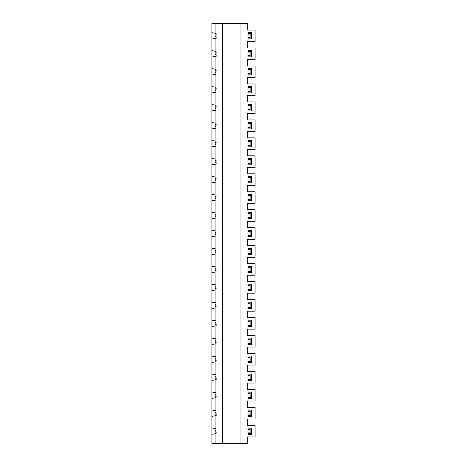 <?xml version="1.0" encoding="UTF-8"?>
<svg xmlns="http://www.w3.org/2000/svg" width="467" height="467" viewBox="0 0 467 467"><rect width="100%" height="100%" fill="white"/><g stroke="black" fill="none" stroke-linecap="round" stroke-linejoin="round"><path stroke-width="0.7" d="M215.888 443.65L215.888 433.615L211.925 434.316L211.925 443.65L222.537 443.65L222.537 23.35L247.294 23.35L247.294 30.069L255.075 30.069L255.075 41.668L247.294 41.668L247.294 48.037L255.075 48.037L255.075 59.636L247.294 59.636L247.294 66.005L255.075 66.005L255.075 77.604L247.294 77.604L247.294 83.967L255.075 83.967L255.075 95.572L247.294 95.572L247.294 101.934L255.075 101.934L255.075 113.534L247.294 113.534L247.294 119.902L255.075 119.902L255.075 131.501L247.294 131.501L247.294 137.87L255.075 137.87L255.075 149.469L247.294 149.469L247.294 155.832L255.075 155.832L255.075 167.437L247.294 167.437L247.294 173.8L255.075 173.8L255.075 185.399L247.294 185.399L247.294 191.768L255.075 191.768L255.075 203.367L247.294 203.367L247.294 209.736L255.075 209.736L255.075 221.335L247.294 221.335L247.294 227.698L255.075 227.698L255.075 239.302L247.294 239.302L247.294 245.665L255.075 245.665L255.075 257.264L247.294 257.264L247.294 263.633L255.075 263.633L255.075 275.232L247.294 275.232L247.294 281.601L255.075 281.601L255.075 293.2L247.294 293.2L247.294 299.563L255.075 299.563L255.075 311.168L247.294 311.168L247.294 317.531L255.075 317.531L255.075 329.13L247.294 329.13L247.294 335.499L255.075 335.499L255.075 347.098L247.294 347.098L247.294 353.466L255.075 353.466L255.075 365.066L247.294 365.066L247.294 371.428L255.075 371.428L255.075 383.033L247.294 383.033L247.294 389.396L255.075 389.396L255.075 400.995L247.294 400.995L247.294 407.364L255.075 407.364L255.075 418.963L247.294 418.963L247.294 425.332L255.075 425.332L255.075 436.931L247.294 436.931L247.294 443.65L240.925 443.65L240.925 23.35M211.925 434.316L211.925 409.979L215.888 410.68L215.888 397.68L211.925 398.38L211.925 374.049L215.888 374.744L215.888 361.75L211.925 362.45L211.925 356.082L215.888 356.782L215.888 343.782L211.925 344.483L211.925 320.146L215.888 320.847L215.888 307.852L211.925 308.547L211.925 302.184L215.888 302.879L215.888 289.884L211.925 290.585L211.925 284.216L215.888 284.917L215.888 271.917L211.925 272.617L211.925 266.248L215.888 266.949L215.888 253.949L211.925 254.649L211.925 248.281L215.888 248.981L215.888 235.987L211.925 236.681L211.925 230.319L215.888 231.013L215.888 218.019L211.925 218.719L211.925 212.351L215.888 213.051L215.888 200.051L211.925 200.752L211.925 194.383L215.888 195.083L215.888 182.083L211.925 182.784L211.925 158.453L215.888 159.148L215.888 146.153L211.925 146.854L211.925 140.485L215.888 141.186L215.888 128.186L211.925 128.886L211.925 122.517L215.888 123.218L215.888 110.218L211.925 110.918L211.925 104.55L215.888 105.25L215.888 92.256L211.925 92.951L211.925 86.588L215.888 87.282L215.888 74.288L211.925 74.989L211.925 32.684L215.888 33.385L215.888 23.35L222.537 23.35M215.888 33.385L216.168 38.306L211.925 39.053M211.925 50.652L215.888 51.352L215.888 38.352M215.888 51.352L216.168 56.274L211.925 57.021M211.925 68.62L215.888 69.32L215.888 56.32M215.888 69.32L215.888 74.288M215.888 87.282L215.888 92.256M215.888 105.25L215.888 110.218M215.888 123.218L215.888 128.186M215.888 141.186L215.888 146.153M215.888 159.148L216.168 164.069L211.925 164.816M211.925 176.415L215.888 177.116L215.888 164.121M215.888 177.116L215.888 182.083M215.888 195.083L215.888 200.051M215.888 213.051L215.888 218.019M215.888 231.013L215.888 235.987M215.888 248.981L215.888 253.949M215.888 266.949L215.888 271.917M215.888 284.917L215.888 289.884M215.888 302.879L215.888 307.852M215.888 320.847L216.168 325.768L211.925 326.515M211.925 338.114L215.888 338.814L215.888 325.814M215.888 338.814L215.888 343.782M215.888 356.782L215.888 361.75M215.888 374.744L216.168 379.665L211.925 380.412M211.925 392.011L215.888 392.712L215.888 379.718M215.888 392.712L215.888 397.68M215.888 410.68L216.168 415.601L211.925 416.348M211.925 427.947L215.888 428.648L215.888 415.648M215.888 428.648L215.888 433.615M248 217.832L251.538 217.832M251.538 218.719L248 218.719L251.538 218.719L251.538 212.351L248 212.351L251.538 212.351M248 303.597L250.125 303.597L250.125 307.134L248 307.134M211.925 32.684L211.925 23.35L215.888 23.35M248 325.633L251.538 325.633M248 320.146L248 326.515L251.538 326.515L251.538 320.146L248 320.146L251.538 320.146M251.538 374.049L248 374.049L251.538 374.049L251.538 380.412L248 380.412L251.538 380.412M216.168 252.787L215.112 252.174L215.112 250.761L216.168 250.149M251.538 338.114L248 338.114L251.538 338.114L251.538 344.483L248 344.483L251.538 344.483M251.538 266.248L248 266.248L251.538 266.248L251.538 272.617L248 272.617L251.538 272.617M248 379.531L251.538 379.531M248 339.001L251.538 339.001M248 356.963L251.538 356.963M248 356.082L251.538 356.082L248 356.082L248 362.45L251.538 362.45L248 362.45M248 267.136L251.538 267.136M248 213.763L250.125 213.763L250.125 217.301L248 217.301M248 285.629L250.125 285.629L250.125 289.166L248 289.166M248 303.065L251.538 303.065M248 339.532L250.125 339.532L250.125 343.064L248 343.064M248 357.494L250.125 357.494L250.125 361.032L248 361.032M248 302.184L248 308.547L251.538 308.547L251.538 302.184L248 302.184L251.538 302.184M248 374.049L248 380.412M251.538 427.947L248 427.947L251.538 427.947L251.538 434.316L248 434.316L251.538 434.316M251.538 398.38L248 398.38L251.538 398.38L251.538 392.011L248 392.011L248 398.38M248 429.36L250.125 429.36L250.125 432.897L248 432.897M211.925 356.082L211.925 344.483M211.925 374.049L211.925 362.45M211.925 302.184L211.925 290.585M211.925 320.146L211.925 308.547M211.925 248.281L211.925 236.681M211.925 230.319L211.925 218.719M211.925 266.248L211.925 254.649M216.168 324.653L215.112 324.04L215.112 322.627L216.168 322.014M216.168 378.55L215.112 377.937L215.112 376.525L216.168 375.912M211.925 212.351L211.925 200.752M248 321.565L250.125 321.565L250.125 325.102L248 325.102M251.538 416.348L248 416.348L251.538 416.348L251.538 409.979L248 409.979L251.538 409.979M248 267.667L250.125 267.667L250.125 271.199L248 271.199M248 284.216L248 290.585L251.538 290.585L251.538 284.216L248 284.216L251.538 284.216M216.168 414.486L215.112 413.873L215.112 412.454L216.168 411.841M216.168 432.448L215.112 431.835L215.112 430.422L216.168 429.809M248 321.033L251.538 321.033M248 343.595L251.538 343.595M248 361.563L251.538 361.563M248 375.462L250.125 375.462L250.125 379L248 379M248 249.168L251.538 249.168M248 253.768L251.538 253.768M251.538 308.547L248 308.547M251.538 290.585L248 290.585M211.925 409.979L211.925 398.38M248 338.114L248 344.483M216.168 306.685L215.112 306.072L215.112 304.659L216.168 304.046M248 415.461L251.538 415.461M248 410.867L251.538 410.867M248 428.829L251.538 428.829M248 248.281L251.538 248.281L248 248.281L248 254.649L251.538 254.649L248 254.649M251.538 326.515L248 326.515M248 392.899L251.538 392.899M248 374.931L251.538 374.931M248 427.947L248 434.316M248 231.2L251.538 231.2M251.538 236.681L248 236.681L251.538 236.681L251.538 230.319L248 230.319L251.538 230.319M216.168 288.717L215.112 288.104L215.112 286.691L216.168 286.078M248 392.011L251.538 392.011M248 433.429L251.538 433.429M248 285.098L251.538 285.098M248 307.665L251.538 307.665M216.168 360.582L215.112 359.969L215.112 358.557L216.168 357.944M248 271.73L251.538 271.73M248 289.698L251.538 289.698M211.925 284.216L211.925 272.617M216.168 342.62L215.112 342.007L215.112 340.589L216.168 339.976M248 235.8L251.538 235.8M248 231.731L250.125 231.731L250.125 235.269L248 235.269M248 213.232L251.538 213.232M248 393.43L250.125 393.43L250.125 396.968L248 396.968M216.168 396.518L215.112 395.905L215.112 394.492L216.168 393.879M248 230.319L248 236.681M248 397.499L251.538 397.499M248 212.351L248 218.719M216.168 216.851L215.112 216.239L215.112 214.826L216.168 214.213M216.168 234.819L215.112 234.206L215.112 232.794L216.168 232.181M216.168 270.755L215.112 270.142L215.112 268.723L216.168 268.111M248 266.248L248 272.617M222.537 443.65L240.925 443.65M251.538 254.649L251.538 248.281M248 409.979L248 416.348M251.538 362.45L251.538 356.082M251.538 200.752L251.538 194.383L248 194.383L248 200.752L251.538 200.752L248 200.752M251.538 182.784L251.538 176.415L248 176.415L248 182.784L251.538 182.784L248 182.784M251.538 104.55L248 104.55L248 110.918L251.538 110.918L251.538 104.55L248 104.55M251.538 128.886L251.538 122.517L248 122.517L248 128.886L251.538 128.886L248 128.886M251.538 146.854L251.538 140.485L248 140.485L248 146.854L251.538 146.854L248 146.854M251.538 164.816L251.538 158.453L248 158.453L248 164.816L251.538 164.816L248 164.816M251.538 32.684L248 32.684L248 39.053L251.538 39.053L251.538 32.684L248 32.684M251.538 57.021L251.538 50.652L248 50.652L248 57.021L251.538 57.021L248 57.021M251.538 74.989L251.538 68.62L248 68.62L248 74.989L251.538 74.989L248 74.989M251.538 92.951L251.538 86.588L248 86.588L248 92.951L251.538 92.951L248 92.951M248 411.398L250.125 411.398L250.125 414.929L248 414.929M248 249.699L250.125 249.699L250.125 253.237L248 253.237M211.925 86.588L211.925 74.989M248 141.367L251.538 141.367M248 145.967L251.538 145.967M248 163.935L251.538 163.935M248 159.335L251.538 159.335M248 158.453L251.538 158.453M248 105.437L251.538 105.437M248 127.999L251.538 127.999M248 123.405L251.538 123.405M248 122.517L251.538 122.517M248 88L250.125 88L250.125 91.538L248 91.538M211.925 194.383L211.925 182.784M248 195.801L250.125 195.801L250.125 199.333L248 199.333M248 110.037L251.538 110.037M251.538 110.918L248 110.918M216.168 180.922L215.112 180.309L215.112 178.896L216.168 178.283M216.168 127.024L215.112 126.411L215.112 124.993L216.168 124.38M248 177.302L251.538 177.302M248 105.968L250.125 105.968L250.125 109.506L248 109.506M248 34.103L250.125 34.103L250.125 37.64L248 37.64M248 52.071L250.125 52.071L250.125 55.602L248 55.602M248 159.866L250.125 159.866L250.125 163.403L248 163.403M211.925 140.485L211.925 128.886M248 194.383L251.538 194.383M216.168 162.954L215.112 162.341L215.112 160.928L216.168 160.315M211.925 104.55L211.925 92.951M248 140.485L251.538 140.485M248 74.101L251.538 74.101M248 69.501L251.538 69.501M248 68.62L251.538 68.62M248 199.864L251.538 199.864M216.168 144.986L215.112 144.373L215.112 142.96L216.168 142.347M248 38.171L251.538 38.171M248 92.069L251.538 92.069M248 50.652L251.538 50.652M211.925 122.517L211.925 110.918M248 87.469L251.538 87.469M248 86.588L251.538 86.588M216.168 37.191L215.112 36.578L215.112 35.165L216.168 34.552M216.168 55.159L215.112 54.546L215.112 53.127L216.168 52.514M216.168 109.056L215.112 108.443L215.112 107.031L216.168 106.418M216.168 73.121L215.112 72.508L215.112 71.095L216.168 70.482M248 176.415L251.538 176.415M248 70.032L250.125 70.032L250.125 73.57L248 73.57M248 195.27L251.538 195.27M248 141.898L250.125 141.898L250.125 145.435L248 145.435M248 177.834L250.125 177.834L250.125 181.371L248 181.371M216.168 91.088L215.112 90.475L215.112 89.063L216.168 88.45M248 51.539L251.538 51.539M248 123.936L250.125 123.936L250.125 127.468L248 127.468M248 33.571L251.538 33.571M248 56.133L251.538 56.133M211.925 158.453L211.925 146.854M216.168 198.889L215.112 198.277L215.112 196.858L216.168 196.245M248 181.902L251.538 181.902M251.538 39.053L248 39.053"/></g></svg>
